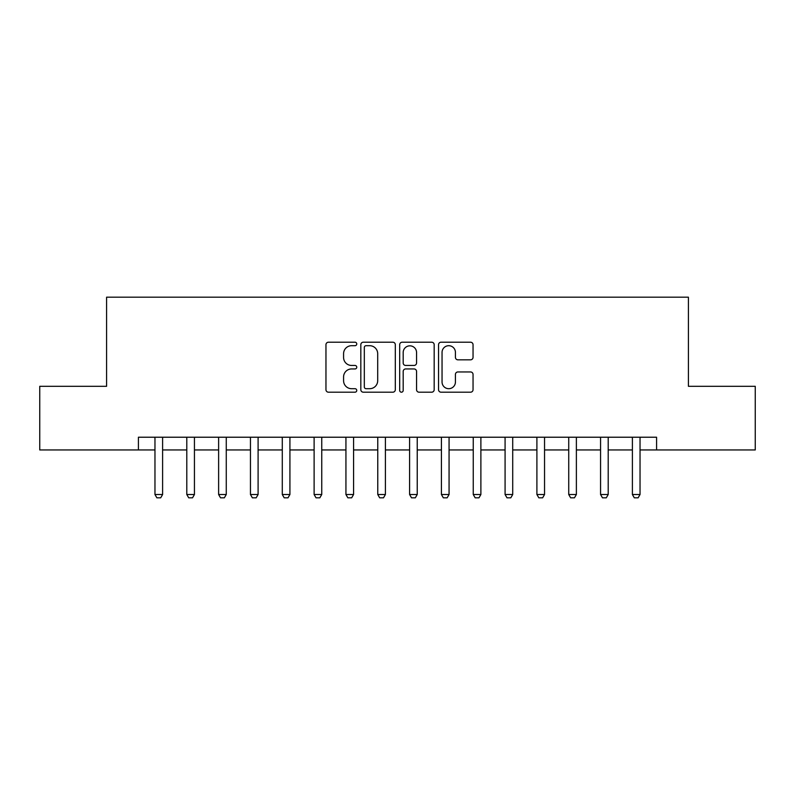 <?xml version="1.0" encoding="UTF-8"?>
<svg xmlns="http://www.w3.org/2000/svg" width="795" height="795" viewBox="0 0 795 795"><rect width="100%" height="100%" fill="white"/><g stroke="black" fill="none" stroke-linecap="round" stroke-linejoin="round"><path stroke-width="1.19" d="M356.756 343.957A1.749 1.749 0 0 0 355.007 342.208L328.454 342.208A2.504 2.504 0 0 0 325.96 344.702L325.96 389.689A2.504 2.504 0 0 0 328.454 392.193L355.007 392.193A1.749 1.749 0 0 0 356.756 390.444A1.749 1.749 0 0 0 355.007 388.695L351.579 388.695A8 8 0 0 1 343.579 380.696L343.579 376.949A8 8 0 0 1 351.579 368.95L355.007 368.95A1.749 1.749 0 0 0 356.756 367.201A1.749 1.749 0 0 0 355.007 365.452L351.579 365.452A8 8 0 0 1 343.579 357.452L343.579 353.705A8 8 0 0 1 351.579 345.706L355.007 345.706A1.749 1.749 0 0 0 356.756 343.957M470.541 359.827A2.504 2.504 0 0 0 473.045 357.323L473.045 344.702A2.504 2.504 0 0 0 470.541 342.208L441.046 342.208A2.504 2.504 0 0 0 438.552 344.702L438.552 389.689A2.504 2.504 0 0 0 441.046 392.193L470.541 392.193A2.504 2.504 0 0 0 473.045 389.689L473.045 374.445A2.504 2.504 0 0 0 470.541 371.951L457.92 371.951A2.504 2.504 0 0 0 455.426 374.445L455.426 382.007A6.688 6.688 0 0 1 448.738 388.695A6.688 6.688 0 0 1 442.05 382.007L442.05 352.394A6.688 6.688 0 0 1 448.738 345.706A6.688 6.688 0 0 1 455.426 352.394L455.426 357.323A2.504 2.504 0 0 0 457.92 359.827L470.541 359.827M138.419 449.95L39.75 449.95L39.75 386.3L106.59 386.3L106.59 297.181L688.41 297.181L688.41 386.3L755.25 386.3L755.25 449.95L656.581 449.95L656.581 437.22L138.419 437.22L138.419 449.95L154.965 449.95M395.314 344.702A2.504 2.504 0 0 0 392.809 342.208L363.325 342.208A2.504 2.504 0 0 0 360.821 344.702L360.821 389.689A2.504 2.504 0 0 0 363.325 392.193L392.809 392.193A2.504 2.504 0 0 0 395.314 389.689L395.314 344.702M402.191 342.208L431.675 342.208A2.504 2.504 0 0 1 434.179 344.702L434.179 389.689A2.504 2.504 0 0 1 431.675 392.193L419.054 392.193A2.504 2.504 0 0 1 416.56 389.689L416.56 371.444A2.504 2.504 0 0 0 414.056 368.95L405.689 368.95A2.504 2.504 0 0 0 403.184 371.444L403.184 390.444A1.749 1.749 0 0 1 401.435 392.193A1.749 1.749 0 0 1 399.686 390.444L399.686 344.702A2.504 2.504 0 0 1 402.191 342.208M162.607 449.95L186.795 449.95M194.437 449.95L218.625 449.95M226.267 449.95L250.455 449.95M258.097 449.95L282.285 449.95M289.917 449.95L314.114 449.95M321.746 449.95L345.934 449.95M353.576 449.95L377.764 449.95M385.406 449.95L409.594 449.95M417.236 449.95L441.424 449.95M449.066 449.95L473.254 449.95M480.886 449.95L505.083 449.95M512.715 449.95L536.903 449.95M544.545 449.95L568.733 449.95M576.375 449.95L600.563 449.95M608.205 449.95L632.393 449.95M640.035 449.95L656.581 449.95M366.068 345.706A1.749 1.749 0 0 0 364.319 347.455L364.319 386.946A1.749 1.749 0 0 0 366.068 388.695L369.695 388.695A8 8 0 0 0 377.695 380.696L377.695 353.705A8 8 0 0 0 369.695 345.706L366.068 345.706M416.56 352.513A6.688 6.688 0 0 0 409.872 345.835A6.688 6.688 0 0 0 403.184 352.513L403.184 362.947A2.504 2.504 0 0 0 405.689 365.452L414.056 365.452A2.504 2.504 0 0 0 416.56 362.947L416.56 352.513M162.886 437.22L162.727 437.727A2.544 2.544 89.8 0 0 162.607 438.492L162.607 494.51L160.699 497.819L156.873 497.819L154.965 494.51L154.965 438.492A2.544 2.544 89.8 0 0 154.846 437.727L154.687 437.22M154.965 494.51L162.607 494.51M194.715 437.22L194.556 437.727A2.544 2.544 89.8 0 0 194.437 438.492L194.437 494.51L192.529 497.819L188.703 497.819L186.795 494.51L186.795 438.492A2.544 2.544 89.8 0 0 186.676 437.727L186.517 437.22M186.795 494.51L194.437 494.51M226.545 437.22L226.386 437.727A2.544 2.544 89.8 0 0 226.267 438.492L226.267 494.51L224.359 497.819L220.533 497.819L218.625 494.51L218.625 438.492A2.544 2.544 89.8 0 0 218.506 437.727L218.347 437.22M218.625 494.51L226.267 494.51M258.375 437.22L258.216 437.727A2.544 2.544 89.8 0 0 258.097 438.492L258.097 494.51L256.179 497.819L252.363 497.819L250.455 494.51L250.455 438.492A2.544 2.544 89.8 0 0 250.336 437.727L250.177 437.22M250.455 494.51L258.097 494.51M290.195 437.22L290.036 437.727A2.544 2.544 89.8 0 0 289.917 438.492L289.917 494.51L288.009 497.819L284.193 497.819L282.285 494.51L282.285 438.492A2.544 2.544 89.8 0 0 282.165 437.727L282.006 437.22M282.285 494.51L289.917 494.51M322.025 437.22L321.866 437.727A2.544 2.544 89.8 0 0 321.746 438.492L321.746 494.51L319.838 497.819L316.022 497.819L314.114 494.51L314.114 438.492A2.544 2.544 89.8 0 0 313.985 437.727L313.826 437.22M314.114 494.51L321.746 494.51M353.854 437.22L353.696 437.727A2.544 2.544 89.8 0 0 353.576 438.492L353.576 494.51L351.668 497.819L347.852 497.819L345.934 494.51L345.934 438.492A2.544 2.544 89.8 0 0 345.815 437.727L345.656 437.22M345.934 494.51L353.576 494.51M385.684 437.22L385.525 437.727A2.544 2.544 89.8 0 0 385.406 438.492L385.406 494.51L383.498 497.819L379.672 497.819L377.764 494.51L377.764 438.492A2.544 2.544 89.8 0 0 377.645 437.727L377.486 437.22M377.764 494.51L385.406 494.51M417.514 437.22L417.355 437.727A2.544 2.544 89.8 0 0 417.236 438.492L417.236 494.51L415.328 497.819L411.502 497.819L409.594 494.51L409.594 438.492A2.544 2.544 89.8 0 0 409.475 437.727L409.316 437.22M409.594 494.51L417.236 494.51M449.344 437.22L449.185 437.727A2.544 2.544 89.8 0 0 449.066 438.492L449.066 494.51L447.148 497.819L443.332 497.819L441.424 494.51L441.424 438.492A2.544 2.544 89.8 0 0 441.305 437.727L441.146 437.22M441.424 494.51L449.066 494.51M481.174 437.22L481.015 437.727A2.544 2.544 89.8 0 0 480.886 438.492L480.886 494.51L478.978 497.819L475.162 497.819L473.254 494.51L473.254 438.492A2.544 2.544 89.8 0 0 473.134 437.727L472.975 437.22M473.254 494.51L480.886 494.51M512.994 437.22L512.835 437.727A2.544 2.544 89.8 0 0 512.715 438.492L512.715 494.51L510.807 497.819L506.991 497.819L505.083 494.51L505.083 438.492A2.544 2.544 89.8 0 0 504.964 437.727L504.805 437.22M505.083 494.51L512.715 494.51M544.823 437.22L544.664 437.727A2.544 2.544 89.8 0 0 544.545 438.492L544.545 494.51L542.637 497.819L538.821 497.819L536.903 494.51L536.903 438.492A2.544 2.544 89.8 0 0 536.784 437.727L536.625 437.22M536.903 494.51L544.545 494.51M576.653 437.22L576.494 437.727A2.544 2.544 89.8 0 0 576.375 438.492L576.375 494.51L574.467 497.819L570.641 497.819L568.733 494.51L568.733 438.492A2.544 2.544 89.8 0 0 568.614 437.727L568.455 437.22M568.733 494.51L576.375 494.51M608.483 437.22L608.324 437.727A2.544 2.544 89.8 0 0 608.205 438.492L608.205 494.51L606.297 497.819L602.471 497.819L600.563 494.51L600.563 438.492A2.544 2.544 89.8 0 0 600.444 437.727L600.285 437.22M600.563 494.51L608.205 494.51M640.313 437.22L640.154 437.727A2.544 2.544 89.8 0 0 640.035 438.492L640.035 494.51L638.127 497.819L634.301 497.819L632.393 494.51L632.393 438.492A2.544 2.544 89.8 0 0 632.273 437.727L632.114 437.22M632.393 494.51L640.035 494.51"/></g></svg>
